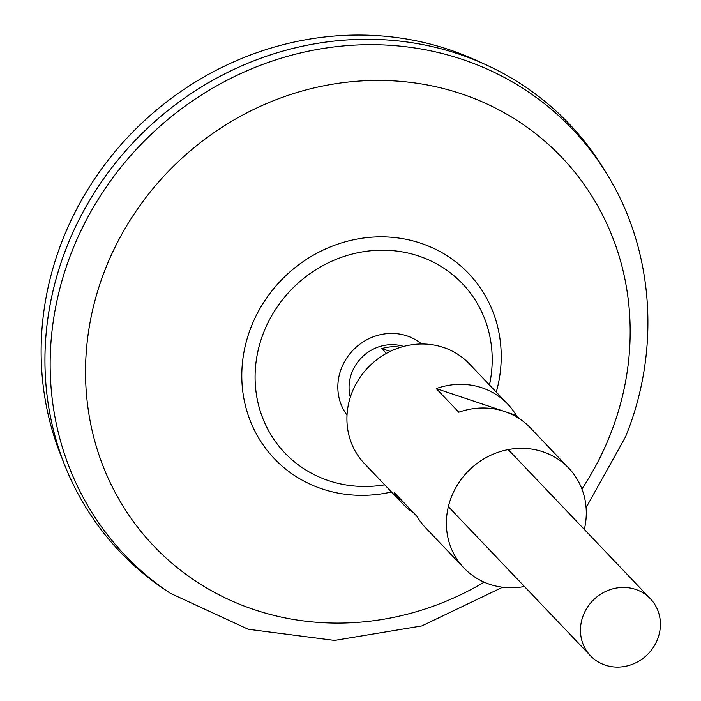 <?xml version="1.0" encoding="UTF-8"?>
<svg xmlns="http://www.w3.org/2000/svg" width="701" height="701" viewBox="0 0 701 701"><rect width="100%" height="100%" fill="white"/><g stroke="black" fill="none" stroke-linecap="round" stroke-linejoin="round"><path stroke-width="1.05" d="M350.316 397.23A41.359 38.397 -43.6 0 1 352.068 372.091A41.359 38.397 -43.6 0 1 403.627 346.425M386.409 353.383L381.835 348.59A41.359 38.397 -43.6 0 1 400.604 347.293M583.469 614.882A41.359 38.397 -43.6 0 1 650.37 598.733A41.359 38.397 -43.6 0 1 657.398 639.663A41.359 38.397 -43.6 0 1 590.496 655.803A41.359 38.397 -43.6 0 1 583.469 614.882M120.213 552.029A310.192 287.953 -43.6 0 1 64.764 465.262L60.68 454.958A305.759 283.844 -43.6 0 1 63.379 237.919A305.759 283.844 -43.6 0 1 475.19 59.892L485.285 64.466A310.192 287.953 -43.6 0 1 569.291 124.016M502.599 587.228L421.818 625.932L334.579 640.416L248.25 629.27L170.29 593.274L165.576 590.128A310.192 287.953 -43.6 0 1 67.524 245.096A310.192 287.953 -43.6 0 1 485.285 64.466M64.764 465.262A310.192 287.953 -43.6 0 1 67.506 245.078A310.192 287.953 -43.6 0 1 325.597 42.13A310.192 287.953 -43.6 0 1 605.173 171.158L608.082 176.012A308.922 286.779 -43.6 0 0 329.654 47.51A308.922 286.779 -43.6 0 0 72.632 249.652A308.922 286.779 -43.6 0 0 170.29 593.274M384.683 484.82A122.666 113.877 -43.6 0 1 328.506 480.614A122.666 113.877 -43.6 0 1 264.014 331.582A122.666 113.877 -43.6 0 1 418.777 256.058A122.666 113.877 -43.6 0 1 489.464 384.954M381.835 348.59L390.229 351.403M347.03 415.106A51.839 48.124 -43.6 0 1 341.615 367.806A51.839 48.124 -43.6 0 1 421.634 343.998M584.319 529.43A72.378 67.191 136.4 0 0 568.73 468.119L530.271 427.768A72.378 67.191 -43.6 0 0 504.51 411.452A72.378 67.191 -43.6 0 0 458.787 412.232L436.25 388.582A72.378 67.191 -43.6 0 1 481.973 387.802A72.378 67.191 -43.6 0 1 507.726 404.118L469.276 363.766A72.378 67.191 136.4 0 0 443.514 347.451A72.378 67.191 136.4 0 0 359.885 377.602A72.378 67.191 136.4 0 0 364.485 463.633L402.944 503.984A72.378 67.191 136.4 0 0 413.818 513.062M507.726 404.118A72.378 67.191 -43.6 0 1 516.278 415.413L519.397 418.69M568.73 468.119A72.378 67.191 136.4 0 0 542.968 451.803A72.378 67.191 136.4 0 0 459.339 481.955A72.378 67.191 136.4 0 0 463.939 567.985A72.378 67.191 136.4 0 0 489.701 584.301A72.378 67.191 136.4 0 0 524.436 586.5M463.939 567.985L425.489 527.634A72.378 67.191 136.4 0 1 416.937 516.339L394.4 492.689A72.378 67.191 136.4 0 0 402.944 503.984M436.25 388.582L503.3 411.058M505.719 411.873L516.278 415.413M484.163 582.154A281.741 261.543 -43.6 0 1 174.33 565.243A281.741 261.543 -43.6 0 1 106.035 267.353A281.741 261.543 -43.6 0 1 461.512 93.873A281.741 261.543 -43.6 0 1 609.66 436.171A281.741 261.543 -43.6 0 1 581.909 488.991M391.5 491.971A134.206 124.585 -43.6 0 1 269.631 453.407A134.206 124.585 -43.6 0 1 251.563 325.886A134.206 124.585 -43.6 0 1 413.993 241.17A134.206 124.585 -43.6 0 1 496.282 392.104M650.37 598.733L508.234 449.604M586.089 507.655L625.502 436.916C660.561 351.219 654.261 251.931 608.082 176.012M590.496 655.803L448.351 506.674"/></g></svg>
